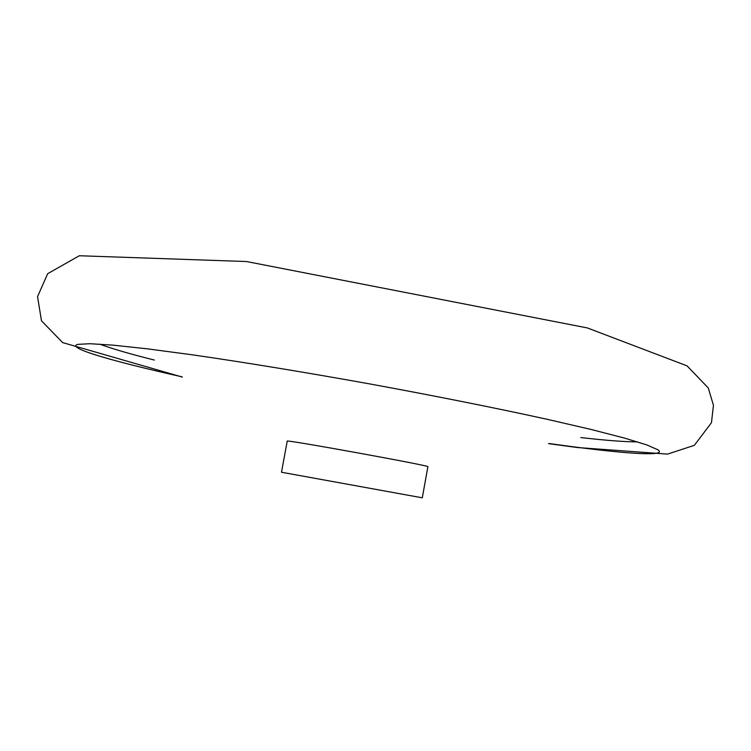 <?xml version="1.0" encoding="UTF-8"?>
<svg xmlns="http://www.w3.org/2000/svg" width="751" height="751" viewBox="0 0 751 751"><rect width="100%" height="100%" fill="white"/><g stroke="black" fill="none" stroke-linecap="round" stroke-linejoin="round"><path stroke-width="1.13" d="M549.159 443.541L572.393 446.685C629.695 454.148 667.451 456.486 657.96 449.821L646.93 444.958L624.682 438.133L591.159 429.478L547.01 419.265C496.439 408.159 434.848 395.861 370.252 384.014C305.619 372.374 243.643 362.226 192.397 354.819L147.478 348.849L113.054 345.15L89.829 343.714L77.785 344.38C65.168 347.685 112.885 361.362 181.845 376.786M580.805 437.561C606.029 440.443 624.935 441.888 637.533 441.879M99.705 344.136C111.495 348.577 129.707 353.881 154.331 360.058M427.882 466.709C432.942 466.193 282.658 438.884 287.22 441.137L281.494 472.238L422.297 497.819L427.882 466.709M182.324 377.086L62.662 342.597L41.465 320.799L37.55 296.654L47.67 273.693L79.315 255.744L246.553 261.536L587.385 327.943L687.062 365.868L708.268 387.957L713.45 405.333L711.46 422.7L694.346 445.324L667.601 454.102L577.435 447.54L548.596 443.653"/></g></svg>
